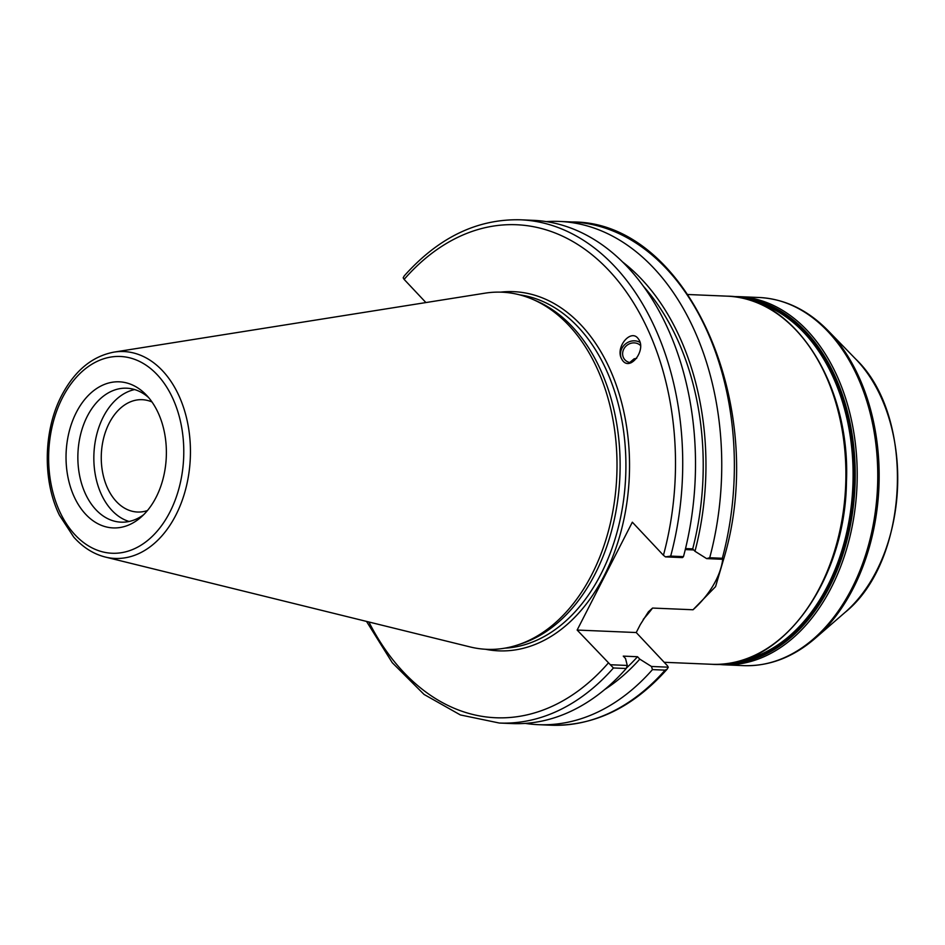 <?xml version="1.0" encoding="UTF-8"?>
<svg xmlns="http://www.w3.org/2000/svg" width="945" height="945" viewBox="0 0 945 945"><rect width="100%" height="100%" fill="white"/><g stroke="black" fill="none" stroke-linecap="round" stroke-linejoin="round"><path stroke-width="1.42" d="M723.669 559.074L715.578 586.609L693.028 609.761L652.558 608.06L648.4 611.817L640.249 624.692L636.233 632.536L667.312 665.611L668.28 667.182L667.205 669.095L665.091 670.135A251.842 172.663 92.4 0 1 550.97 725.205C594.181 726.232 632.926 707.533 667.205 669.095M685.279 549.588L693.713 549.943M693.028 609.761A66.268 40.068 136.8 0 0 722.736 559.298M636.706 358.297L634.071 358.852L629.748 362.502M640.545 345.587A10.572 9.509 -37.1 0 0 625.413 346.744A10.572 9.509 -37.1 0 0 624.385 359.171A10.572 9.509 -37.1 0 0 631.307 362.691M640.013 342.397A12.793 11.494 -37.1 0 0 625.153 344.216A12.793 11.494 -37.1 0 0 621.432 358.498A12.793 11.494 -37.1 0 0 622.554 360.423M621.361 358.415C615.396 346.65 631.189 328.317 638.277 338.794C646.947 349.237 630.409 371.846 622.495 360.352L621.361 358.415M147.432 510.56A56.216 38.544 92.4 0 1 137.474 512.025A56.216 38.544 92.4 0 1 101.328 454.238A56.216 38.544 92.4 0 1 142.199 399.688A56.216 38.544 92.4 0 1 152.003 401.979M366.518 621.408L392.281 662.717L424.069 694.445L460.369 714.94L499.326 723.031A251.842 172.663 -87.6 0 0 613.447 667.973L577.147 630.055L632.335 522.195L663.425 555.27L665.457 556.888L670.69 556.097A251.842 172.663 -87.6 0 0 520.482 219.795C477.272 218.767 438.527 237.467 404.247 275.905L403.172 277.818L404.129 279.389L425.911 302.565M113.955 352.119L484.986 293.174A178.723 122.531 92.4 0 1 532.519 299.27L536.358 300.923A177.188 121.48 92.4 0 1 572.316 326.746A177.188 121.48 92.4 0 1 616.955 505.54A177.188 121.48 92.4 0 1 521.959 643.533L517.99 644.844A178.723 122.531 92.4 0 1 470.114 646.935L105.344 557.054A103.537 70.993 -87.6 0 0 184.11 494.637A103.537 70.993 -87.6 0 0 162.505 370.735A103.537 70.993 -87.6 0 0 113.955 352.119C92.102 356.289 74.667 370.759 61.649 395.53C43.375 430.318 42.419 480.615 59.429 515.202L73.757 537.103C82.959 547.391 93.484 554.042 105.344 557.054M722.334 558.271L723.728 558.944C769.454 406.669 687.736 221.071 572.127 221.969A251.842 172.663 92.4 0 1 722.334 558.271L709.719 557.739L706.636 558.613L723.468 559.322M685.527 548.572L692.709 548.88L694.977 551.278L706.636 558.613M665.457 556.888L682.455 557.597L683.471 556.64L670.69 556.097M613.447 667.973L626.228 668.505L627.267 665.457L610.269 664.737M626.228 668.505A251.842 172.663 92.4 0 1 512.107 723.575L499.326 723.031M85.759 514.363A73.119 50.132 92.4 0 1 76.084 412.894A73.119 50.132 92.4 0 1 146.014 394.703A73.119 50.132 92.4 0 1 146.652 395.364A73.119 50.132 92.4 0 1 140.864 517.317A73.119 50.132 92.4 0 1 85.759 514.363M532.519 299.27A178.723 122.531 92.4 0 1 568.784 325.328A178.723 122.531 92.4 0 1 613.813 505.658A178.723 122.531 92.4 0 1 517.99 644.844M546.352 221.614A251.842 172.663 92.4 0 1 559.511 221.437A251.842 172.663 92.4 0 1 709.719 557.739M636.233 632.536L577.147 630.055M668.28 667.182L651.448 666.473L639.789 659.137L637.521 656.728L623.263 656.125L625.531 658.535L627.267 665.457M651.448 666.473L652.475 669.603L665.091 670.135M652.475 669.603A251.842 172.663 92.4 0 1 538.355 724.673A251.842 172.663 92.4 0 1 525.255 723.397M639.789 659.137A237.561 162.871 92.4 0 1 604.788 689.46M637.521 656.728A233.58 160.142 92.4 0 1 626.358 668.115M129.075 521.475A67.036 45.962 92.4 0 1 111.923 510.406A67.036 45.962 92.4 0 1 95.492 440.146A67.036 45.962 92.4 0 1 134.627 389.564M143.675 514.694A67.036 45.962 92.4 0 1 121.043 522.16A67.036 45.962 92.4 0 1 95.941 509.733A67.036 45.962 92.4 0 1 80.75 433.838A67.036 45.962 92.4 0 1 126.677 388.206A67.036 45.962 92.4 0 1 148.601 397.55M520.482 219.795L533.263 220.339A251.842 172.663 92.4 0 1 683.471 556.64M643.51 286.359A233.58 160.142 92.4 0 1 692.709 548.88M622.755 262.096A237.561 162.871 92.4 0 1 694.977 551.278M643.238 619.365A184.228 126.311 -87.6 0 0 652.558 608.06M688.114 294.521L727.213 296.163A184.228 126.311 92.4 0 1 796.186 330.313A184.228 126.311 92.4 0 1 837.955 538.886A184.228 126.311 92.4 0 1 711.739 664.288L664.205 662.291M815.086 638.418A183.543 125.839 -87.6 0 0 829.627 332.286A183.543 125.839 -87.6 0 0 828.033 330.62C807.656 309.889 784.669 298.856 759.071 297.498A184.228 126.311 92.4 0 1 828.056 331.648A184.228 126.311 92.4 0 1 869.813 540.221A184.228 126.311 92.4 0 1 743.597 665.634C769.218 666.426 793.044 657.354 815.086 638.418L844.96 612.478A151.165 103.643 92.4 0 0 856.938 360.352A151.165 103.643 92.4 0 0 855.615 358.97L828.033 330.62M743.597 665.634L723.043 664.76A184.228 126.311 -87.6 0 0 849.26 539.359A184.228 126.311 -87.6 0 0 807.502 330.785A184.228 126.311 -87.6 0 0 738.529 296.635L759.071 297.498M756.614 302.483A181.664 124.551 92.4 0 1 804.077 332.77A181.664 124.551 92.4 0 1 848.48 523.896A181.664 124.551 92.4 0 1 741.565 660.46M735.364 662.102A182.184 124.905 -87.6 0 0 848.48 528.916A182.184 124.905 -87.6 0 0 804.927 332.38A182.184 124.905 -87.6 0 0 750.566 300.321M741.104 297.864A183.2 125.602 92.4 0 1 805.79 331.565A183.2 125.602 92.4 0 1 847.984 536.264A183.2 125.602 92.4 0 1 725.713 663.768M519.644 294.852A177.188 121.48 92.4 0 1 578.104 326.994A177.188 121.48 92.4 0 1 619.589 522.101A177.188 121.48 92.4 0 1 504.795 648.175M485.482 649.262A179.751 123.24 -87.6 0 0 629.311 476.434A179.751 123.24 -87.6 0 0 500.496 292.147M404.129 279.389A246.728 169.155 92.4 0 1 608.923 270.483A246.728 169.155 92.4 0 1 663.425 555.27M608.226 663.118A246.728 169.155 92.4 0 1 368.881 621.987M62.488 397.703A98.481 67.52 92.4 0 1 157.213 374.728A98.481 67.52 92.4 0 1 169.923 512.025A98.481 67.52 92.4 0 1 75.198 535A98.481 67.52 92.4 0 1 62.488 397.703M855.615 358.97C915.906 415.859 909.811 560.857 844.96 612.478M723.043 664.76L717.397 664.347M738.529 296.635L732.859 296.576M727.213 296.163C794.532 296.695 850.748 384.958 846.448 481.655C845.515 581.258 780.83 669.71 711.739 664.288M559.511 221.437L572.127 221.969M538.355 724.673L550.97 725.205"/></g></svg>
